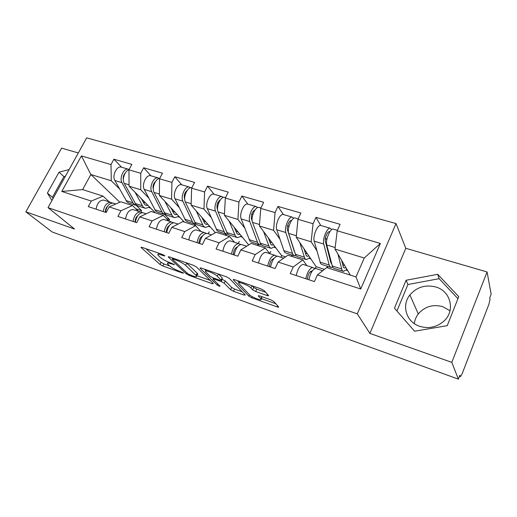 <?xml version="1.0" encoding="UTF-8"?>
<svg xmlns="http://www.w3.org/2000/svg" width="517" height="517" viewBox="0 0 517 517"><rect width="100%" height="100%" fill="white"/><g stroke="black" fill="none" stroke-linecap="round" stroke-linejoin="round"><path stroke-width="0.78" d="M164.871 255.747L162.745 254.577L142.033 247.346L140.967 247.391L160.037 264.465L162.881 266.016L182.831 273.157L183.503 273.015L178.869 270.979C175.011 269.499 171.935 267.819 169.66 265.945L167.527 263.87C167.023 262.875 168.212 262.856 171.095 263.819L174.416 264.594L169.686 262.52C165.744 261.02 162.584 259.288 160.205 257.324L157.944 255.12C157.414 254.08 158.603 254.041 161.511 254.997L164.225 255.947L164.871 255.747M414.33 323.623C414.737 320.088 416.056 316.869 418.272 313.961C424.709 306.549 432.832 304.099 442.636 306.62L450.016 310.736M435.766 286.98C425.375 284.421 416.754 287.077 409.897 294.942C401.25 305.405 406.252 322.136 419.798 326.343C428.813 328.974 436.878 327.203 443.98 321.031C455.69 310.588 450.617 290.948 435.766 286.98M266.946 295.485C268.181 295.892 268.685 295.873 268.446 295.44L264.213 290.664L261.085 288.913L234.621 279.678L233.232 279.736L248.89 296.222L251.811 297.831L277.112 306.885C278.32 307.285 278.812 307.285 278.598 306.878L273.855 301.527L270.843 299.854L259.702 295.905L258.261 295.931L260.988 298.923C263.088 301.566 251.701 297.327 249.317 294.6L238.893 283.529C236.637 280.718 248.457 285.067 250.939 287.982L252.626 289.817L255.682 291.517L266.946 295.485L267.476 294.341M369.901 333.413L451.8 362.359L458.372 379.142L52.211 231.991L25.85 211.828L74.545 229.037L48.01 207.627L357.299 313.858L369.901 333.413L405.793 248.296L396.022 223.557L357.299 313.858M196.46 266.972L193.397 265.279L169.363 256.891L168.212 256.943L186.333 273.861L189.203 275.432L212.293 283.697L213.392 283.536L196.46 266.972M201.21 268.013L226.414 276.808L229.516 278.527L245.31 295.02L243.959 295.02L233.516 291.284L230.608 289.688L224.204 283.206L221.218 281.558L214.29 279.109L213.017 279.135L220.08 286.159C219.68 286.45 218.71 286.075 217.172 285.048L200.105 268.245L201.21 268.013M269.661 253.543L270.527 251.701L270.973 251.844M238.214 243.481L239.112 241.62L239.52 241.749M208.144 233.787L209.042 231.965L209.411 232.088M180.084 223.021L180.498 222.808M396.022 223.557L86.694 137.858L48.01 207.627M320.76 225.464L315.965 217.373L313.056 223.725L311.144 241.801L316.805 250.603M315.965 217.373L340.108 224.32L337.207 230.789L380.389 243.436L360.73 289.016L317.432 274.882L314.426 281.591L290.231 273.564L293.242 266.985L278.12 262.054L275.109 268.549L252.167 260.943L255.185 254.564L240.838 249.885L237.82 256.186L216.048 248.968L219.066 242.777L205.436 238.331L202.418 244.451L181.725 237.587L184.743 231.571L171.78 227.338L168.762 233.283L149.064 226.756L152.076 220.908L139.732 216.882L136.727 222.665L117.96 216.442L120.959 210.755L109.19 206.91L106.192 212.539L88.284 206.6L91.276 201.068L61.781 191.439L81.421 155.914L111 164.574L111.284 180.769L119.446 188.808M121.637 167.243L113.902 159.204L111 164.574M113.902 159.204L131.861 164.374L128.953 169.828L140.747 173.279L140.747 189.765L148.612 197.901M151.029 175.838L143.655 167.767L140.747 173.279M143.655 167.767L162.467 173.182L159.553 178.785L171.915 182.404L171.599 199.187L179.134 207.42M181.797 184.834L174.83 176.743L171.915 182.404M174.83 176.743L194.554 182.417L191.639 188.182L204.609 191.975L203.95 209.068L211.104 217.411M214.038 194.263L207.53 186.152L204.609 191.975M207.53 186.152L228.236 192.117L225.315 198.037L238.944 202.031L237.91 219.434L244.625 227.907M247.863 204.157L241.866 196.04L238.944 202.031M241.866 196.04L263.631 202.302L260.71 208.403L275.05 212.597L273.596 230.336L279.82 238.951M283.394 214.542L277.965 206.432L275.05 212.597M277.965 206.432L300.868 213.023L297.96 219.305L313.056 223.725M306.833 265.609L302.872 259.954L293.242 266.985M278.12 262.054L287.95 255.185L302.872 259.954M326.77 266.087L327.991 267.974M311.144 241.801L296.228 237.245L316.107 266.675L324.469 269.357M315.299 268.465L316.107 266.675M297.96 219.305L296.228 237.245M269.751 253.647L265.299 247.947L255.185 254.564M240.838 249.885L251.126 243.423L265.299 247.947M291.252 254.771L292.628 256.678M273.596 230.336L259.424 226.007L281.662 255.611L285.552 256.859M280.899 257.246L281.662 255.611M260.71 208.403L259.424 226.007M234.492 242.279L229.606 236.547L219.066 242.777M205.436 238.331L216.132 232.243L229.606 236.547M257.382 243.985L258.907 245.905M237.91 219.434L224.43 215.324L248.696 244.948M225.315 198.037L224.43 215.324M200.926 231.454L195.652 225.696L184.743 231.571M171.78 227.338L182.818 221.599L195.652 225.696M225.057 233.69L226.711 235.623M203.95 209.068L191.116 205.146L215.356 232.682M191.639 188.182L191.116 205.146M168.93 221.14L163.314 215.369L152.076 220.908M139.732 216.882L151.08 211.459L163.314 215.369M194.172 223.855L198.618 228.941M171.599 199.187L159.365 195.452L184.272 222.064M159.553 178.785L159.365 195.452M138.401 211.298L132.475 205.514L120.959 210.755M109.19 206.91L120.804 201.785L132.475 205.514M164.671 214.49L169.647 219.635L166.474 218.62M140.747 189.765L129.063 186.198L155.333 212.817M168.897 221.108L169.647 219.635M128.953 169.828L129.063 186.198M109.242 201.895L103.038 196.111L91.276 201.068M111.284 180.769L90.85 174.526L82.63 189.59L103.038 196.111M136.32 205.423L141.613 210.632L135.816 208.771M119.854 202.212L90.85 174.526L81.421 155.914M140.87 212.067L141.613 210.632M82.63 189.59L61.781 191.439M78.319 152.967L61.626 148.108L25.85 211.828M451.8 362.359L487.066 271.955L491.15 294.16L489.754 297.773L490.038 299.272L488.92 304.255L462.14 373.778L460.447 376.628L459.846 375.323L458.372 379.142M487.066 271.955L405.793 248.296M317.432 274.882L326.731 267.573L356.019 276.931L364.239 258.015L334.99 249.084L350.377 275.128M356.019 276.931L360.73 289.016M337.207 230.789L334.99 249.084M380.389 243.436L364.239 258.015M69.123 169.557L59.028 172.193L47.39 193.067L51.946 200.525M394.458 308.171L414.537 331.21L447.237 325.671L458.741 296.661L437.686 274.314L406.091 280.266L394.458 308.171M145.891 248.696L161.091 262.384L163.928 263.935L169.712 265.99M196.744 275.613L210.186 280.395M173.021 259.023L172.348 259.211L187.988 273.855L192.815 275.962C195.865 276.996 197.119 276.983 196.589 275.929L185.616 265.37C183.276 263.379 180.045 261.602 175.929 260.038L173.021 259.023L173.389 258.293M196.479 274.527C197.675 274.682 198.063 274.43 197.656 273.752L197.145 273.17L196.079 275.348M186.385 262.83L197.145 273.17M242.24 291.808L234.569 289.074L233.516 291.284M221.793 279.122L225.283 280.951L231.661 287.471L234.569 289.074M206.128 270.837L204.409 269.124M217.276 276.201C214.639 273.338 203.62 269.189 205.656 271.806L209.999 276.168L212.998 277.823L219.951 280.279L221.257 280.246L217.276 276.201L218.342 273.991M222.013 278.262L221.127 280.098M218.536 274.062L222.22 277.823M252.231 285.823L253.724 287.465L256.781 289.165L265.641 292.273M261.673 297.449L262.138 296.771M261.169 298.542L275.832 303.757M237.406 280.647L239.3 282.657L239.856 281.5M65.439 176.194L63.927 176.588L52.443 197.287L53.122 198.405M52.443 197.287L47.39 193.067M63.927 176.588L59.028 172.193M457.933 298.697L439.133 278.682L407.926 284.512L396.92 310.995M407.926 284.512L406.091 280.266M439.133 278.682L437.686 274.314M147.901 205.294L146.266 205.411L144.618 204.512L141.27 198.567M135.008 192.227L143.248 207.143L145.445 208.338L149.71 207.123M128.953 169.893C124.875 170.739 121.812 179.418 124.209 183.341L136.184 204.9L138.407 206.096L144.527 208.047M129.127 169.498L128.132 169.143C123.744 168.038 119.136 178.1 121.967 182.663L132.934 202.767L134 204.202L136.895 205.482M121.682 167.262L120.984 167.056C116.558 165.938 111.963 175.942 114.832 180.491L127.04 201.992L129.289 203.194L135.305 205.113M123.376 179.573C122.904 177.053 123.537 174.869 125.269 173.001M150.706 208.131L148.999 207.588M145.49 202.845L143.138 202.102M105.494 212.306C106.528 206.348 109.016 203.278 112.965 203.097L113.598 203.291M103.251 211.563C104.279 205.611 106.773 202.548 110.722 202.373L112.454 203.039M96.104 209.191C97.118 203.271 99.613 200.234 103.594 200.073L104.234 200.273M107.549 206.277C105.933 207.924 105.229 209.928 105.423 212.287M177.215 214.523L175.606 214.684L174.029 213.799L170.862 207.737M164.923 201.391L172.652 216.5L174.759 217.676L178.921 216.352M159.695 178.514C155.533 178.378 151.578 188.11 154.053 192.421L165.272 214.154L167.405 215.331L173.88 217.392M159.365 178.546L157.924 177.854C153.691 176.795 149.045 187.115 151.707 191.71L161.983 211.983L162.991 213.424L165.867 214.671M151.119 175.864L150.447 175.67C146.169 174.597 141.535 184.853 144.243 189.435L155.714 211.11L157.872 212.3L164.232 214.322M154.144 183.018L154.486 183.386M153.316 189.132C152.573 186.12 153.316 183.561 155.552 181.441M179.89 217.386L178.21 216.849M174.946 212.099L172.646 211.375M207.866 224.178L206.289 224.378L204.79 223.512L201.83 217.321M196.247 210.981L203.414 226.284L205.411 227.435L209.463 225.987M191.587 187.697L191.587 187.697C187.535 186.695 182.85 197.307 185.319 201.94L195.691 223.829L197.72 224.985L204.57 227.17M190.586 187.742L189.125 186.98C185.06 185.971 180.375 196.563 182.863 201.191L192.363 221.619L193.3 223.066L196.163 224.275M181.932 184.879L181.286 184.685C177.182 183.671 172.504 194.192 175.037 198.806L185.693 220.649L187.755 221.812L194.482 223.958M185.183 192.641L185.7 193.235M184.685 199.045L184.556 198.767C183.742 195.329 184.627 192.537 187.212 190.392M204.732 220.61L204.364 221.347M210.406 227.053L208.745 226.53M205.76 221.787L203.511 221.076M239.953 234.272L238.408 234.531L236.999 233.678L234.279 227.344M229.089 221.011L235.623 236.528L237.503 237.658L241.426 236.075M225.018 197.475L224.41 197.294C220.559 196.357 215.841 207.252 218.103 211.912L227.538 233.955L229.445 235.093L236.708 237.406M223.312 197.404L221.832 196.544C217.967 195.594 213.243 206.47 215.524 211.13L224.165 231.706L225.031 233.161L226.95 234.298L227.881 234.311M214.232 194.321L213.611 194.14C209.695 193.177 204.984 203.982 207.317 208.629L217.062 230.627L219.014 231.771L226.142 234.039M217.722 202.832L218.426 203.698M217.586 209.553L217.198 208.629C216.52 204.738 217.573 201.817 220.345 199.866M235.784 229.18L235.358 230.052M242.331 237.18L240.702 236.663M238.027 231.926L235.836 231.235M273.577 244.851L272.071 245.168L270.766 244.341L268.31 237.833M263.567 231.519L269.389 247.268L271.134 248.367L274.915 246.628M259.444 207.537L258.868 207.369C255.243 206.503 250.487 217.696 252.516 222.388L260.904 244.573L262.688 245.678L270.391 248.128M257.653 207.569L256.161 206.58C252.509 205.701 247.759 216.875 249.808 221.56L257.492 242.279L258.28 243.74L260.077 244.845L261.111 244.806M248.115 204.228L247.527 204.053C243.824 203.162 239.08 214.258 241.187 218.937L249.931 241.077L251.753 242.195L259.314 244.599M251.863 213.663L252.761 214.865M252.16 220.888L251.462 218.982C250.978 214.581 252.18 211.556 255.068 209.908M275.781 247.779L274.184 247.275M271.852 242.551L269.725 241.885M308.856 255.934L307.395 256.329L306.2 255.527L304.041 248.813M299.795 242.525L304.823 258.539L306.426 259.605L310.038 257.692M295.614 218.116L295.084 217.961C291.704 217.166 286.916 228.676 288.686 233.393L295.918 255.708L297.553 256.781L305.734 259.385M294.412 251.656L287.465 229.858C286.392 226.989 289.287 220.055 291.349 220.539L291.491 220.565M293.734 218.297L292.228 217.127C288.829 216.326 284.046 227.81 285.836 232.527L292.467 253.375L293.165 254.829L294.813 255.909L295.976 255.786M283.704 214.633L283.161 214.471C279.697 213.65 274.921 225.063 276.776 229.768L284.395 252.044L286.082 253.13L294.108 255.682M287.73 225.25L288.835 226.885M310.859 258.901L309.302 258.41M307.35 253.705L305.301 253.065M135.389 222.22C136.501 216.138 138.97 212.965 142.802 212.713L143.409 212.901M133.043 221.444C134.149 215.369 136.617 212.209 140.456 211.957L142.259 212.668M125.56 218.962C126.646 212.914 129.121 209.779 132.992 209.553L133.606 209.74M137.819 215.57C135.906 217.179 135.015 219.37 135.144 222.136M166.732 232.611C167.928 226.401 170.371 223.131 174.067 222.795L174.656 222.976M164.27 231.797C165.453 225.593 167.902 222.329 171.612 222.006L173.492 222.762M156.425 229.193C157.588 223.021 160.044 219.783 163.786 219.479L164.38 219.66M169.473 225.431C167.327 226.931 166.267 229.277 166.287 232.463M199.627 243.52C200.906 237.174 203.317 233.787 206.871 233.374L207.427 233.542M197.042 242.66C198.308 236.327 200.725 232.954 204.286 232.54L206.257 233.354M188.802 239.933C190.049 233.626 192.473 230.278 196.072 229.897L196.641 230.065M202.612 235.881C200.299 237.187 199.077 239.662 198.955 243.3M234.188 254.978C235.558 248.49 237.936 244.993 241.316 244.483L241.84 244.638M231.467 254.08C232.831 247.598 235.209 244.108 238.608 243.61L240.67 244.483M222.808 251.21C224.152 244.767 226.536 241.303 229.975 240.825L230.511 240.987M236.864 247.637L236.301 247.385M237.348 246.945C234.938 247.966 233.581 250.545 233.27 254.681M270.546 267.037C272.02 260.4 274.353 256.775 277.539 256.161L278.03 256.309M267.677 266.087C269.144 259.463 271.483 255.844 274.689 255.243L276.86 256.199M258.571 263.069C260.006 256.477 262.358 252.897 265.615 252.315L266.113 252.464M273.176 259.644L272.304 259.237M273.764 258.681L273.713 258.674C271.322 259.405 269.868 262.067 269.363 266.643M345.905 267.567L344.496 268.052L343.424 267.283L341.621 260.31M337.931 254.06L342.054 270.385L343.488 271.406L346.926 269.292M333.672 229.244L333.181 229.102C330.085 228.391 325.277 240.237 326.757 244.974L332.696 267.405L334.169 268.439L342.861 271.212M331.578 263.89L330.731 262.326L325.348 241.303C324.45 238.421 327.358 231.286 329.251 231.719L329.73 231.933M331.694 229.645L330.182 228.223C327.061 227.506 322.253 239.326 323.758 244.063L329.2 265.027L329.801 266.481L331.287 267.522L332.605 267.263M321.135 225.58L320.63 225.431C317.444 224.695 312.636 236.431 314.213 241.161L320.585 263.554L322.117 264.601L330.641 267.315M325.452 237.788L326.776 239.991M330.867 261.098L330.376 260.943M347.689 270.578L346.177 270.1M344.645 265.428L342.681 264.814M308.843 279.736C310.426 272.944 312.707 269.189 315.68 268.459L316.133 268.594M305.825 278.734C307.402 271.955 309.683 268.207 312.675 267.489L314.963 268.543M296.222 275.555C297.773 268.814 300.067 265.098 303.117 264.407L303.576 264.549M312.119 271.179L311.661 271.005C309.418 271.832 307.983 274.579 307.369 279.245M311.415 272.336L310.206 271.755M459.503 376.202L460.279 376.479M161.879 254.274L161.511 254.997M174.003 264.277L173.757 264.762M171.437 263.14L171.095 263.819M183.063 272.692L182.831 273.157M163.928 263.935L162.881 266.016M161.091 262.384L160.037 264.465M141.458 247.178L141.212 247.656M164.477 255.443L164.225 255.947M212.7 282.857L212.293 283.697M189.532 274.766L189.203 275.432M186.863 272.795L186.333 273.861M168.652 256.69L168.413 257.169M186.721 263.14L185.616 265.37M176.297 259.308L175.929 260.038M244.412 294.063L243.959 295.02M231.661 287.471L230.608 289.688M225.283 280.951L224.204 283.206M222.304 279.303L221.218 281.558M214.626 278.398L214.29 279.109M217.754 283.846L217.172 285.048M200.331 267.78L200.105 268.245M256.781 289.165L255.682 291.517M253.724 287.465L252.626 289.817M251.992 285.739L250.939 287.982M261.744 296.629L260.788 298.684M258.526 295.614L258.338 296.021M277.623 305.773L277.112 306.885M252.328 296.726L251.811 297.831M249.543 294.826L248.89 296.222M233.555 279.413L233.335 279.865M121.967 182.663L114.832 180.491M132.934 202.767L125.961 200.551M129.056 184.815L124.209 183.341M142.194 205.701L135.124 203.459M151.707 191.71L144.243 189.435M161.983 211.983L154.693 209.669M159.378 194.043L154.053 192.421M171.663 215.053L164.27 212.707M182.863 201.191L175.037 198.806M192.363 221.619L184.737 219.202M191.161 203.717L185.319 201.94M202.496 224.83L194.754 222.375M215.524 211.13L207.317 208.629M224.165 231.706L216.177 229.173M224.507 213.864L218.103 211.912M234.783 235.073L226.672 232.501M249.808 221.56L241.187 218.937M257.492 242.279L249.123 239.623M259.534 224.52L252.516 222.388M268.633 245.814L260.122 243.113M291.31 220.837L290.696 220.656M285.836 232.527L276.776 229.768M292.467 253.375L283.678 250.583M296.377 235.733L288.686 233.393M304.158 257.085L295.226 254.248M329.6 232.133L328.65 231.855M323.758 244.063L314.213 241.161M329.2 265.027L319.965 262.1M335.171 247.54L326.757 244.974M341.491 268.924L332.101 265.951M409.897 294.942L418.272 313.961M459.477 376.279L460.356 376.596M158.9 253.233L158.357 254.306M168.439 262.048L167.909 263.108M172.71 258.061L172.303 258.868M197.656 273.752L196.589 275.929M213.553 278.017L213.153 278.85M206.593 269.887L206.044 271.005M222.349 277.972L221.257 280.246M262.009 296.719L260.988 298.923M233.387 279.406L233.232 279.736M128.132 169.143L120.984 167.056M146.266 205.411L145.587 205.197M112.965 203.097L115.782 204.002M103.594 200.073L110.722 202.373M157.924 177.854L150.447 175.67M175.606 214.684L174.953 214.477M189.125 186.98L181.286 184.685M206.289 224.378L205.663 224.184M221.832 196.544L213.611 194.14M225.522 197.623L224.41 197.294M238.408 234.531L237.82 234.343M256.161 206.58L247.527 204.053M260.917 207.97L258.868 207.369M272.071 245.168L271.522 244.993M292.228 217.127L283.161 214.471M298.16 218.859L295.084 217.961M307.395 256.329L306.885 256.167M142.802 212.713L146.175 213.805M132.992 209.553L140.456 211.957M174.067 222.795L178.048 224.081M163.786 219.479L171.612 222.006M206.871 233.374L211.511 234.873M196.072 229.897L204.286 232.54M241.316 244.483L246.687 246.215M229.975 240.825L238.608 243.61M277.539 256.161L283.704 258.151M265.615 252.315L274.689 255.243M330.182 228.223L320.63 225.431M337.407 230.336L333.181 229.102M344.496 268.052L344.031 267.909M315.68 268.459L322.718 270.734M303.117 264.407L312.675 267.489"/></g></svg>
